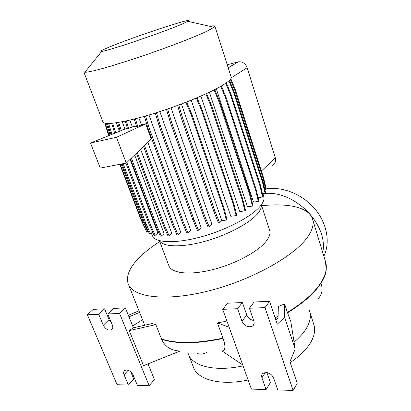 <?xml version="1.0" encoding="UTF-8"?>
<svg xmlns="http://www.w3.org/2000/svg" width="411" height="411" viewBox="0 0 411 411"><rect width="100%" height="100%" fill="white"/><g stroke="black" fill="none" stroke-linecap="round" stroke-linejoin="round"><path stroke-width="0.62" d="M206.548 352.52C201.832 354.616 198.621 354.698 196.926 352.761M261.632 205.747C288.013 202.864 309.206 207.231 312.637 219.371C314.127 224.54 312.232 230.725 306.955 237.928C293.084 257.034 249.852 280.883 207.077 291.317C164.261 301.844 132.399 297.096 128.104 283.631C125.689 274.913 130.667 265.064 143.038 254.075C147.837 249.811 153.411 245.644 159.761 241.576M325.466 261.519L326.247 269.899C325.928 273.829 324.161 278.257 320.94 283.194C314.554 293.115 303.421 302.989 287.536 312.822L284.607 303.96L284.618 317.256L277.297 324.171L269.601 301.299L264.992 307.618L293.125 390.45L277.749 389.947L273.639 378.094C272.103 374.709 269.493 372.818 265.814 372.417L262.747 373.419C261.607 374.524 261.334 375.993 261.935 377.837L266.071 389.566L251.404 389.089L222.695 309.319L237.553 308.723L241.976 321.253C244.73 326.206 248.27 327.803 252.59 326.051C254.075 324.839 254.476 323.128 253.787 320.914L249.39 308.245L264.992 307.618M261.324 206.317C261.124 208.798 259.552 211.629 256.613 214.809C247.915 224.242 226.071 235.56 204.37 241.478C182.654 247.422 164.657 247.114 160.12 241.56M269.595 230.196L269.698 230.509C270.644 233.715 269.267 237.548 265.568 242.002C256.777 252.549 233.402 264.761 210.966 270.078C188.5 275.442 171.217 273.115 168.844 265.629L159.643 241.262M263.708 196.104L264.021 198.554C263.826 201.185 262.131 204.216 258.93 207.642C249.446 217.804 225.341 230.211 201.426 236.767C177.49 243.358 157.86 243.117 153.133 237.168L151.263 233.165M109.598 46.926C134.248 36.605 197.547 15.788 187.925 21.351L182.551 23.895C164.677 31.77 106.798 51.401 101.702 51.375C99.37 51.55 102 50.07 109.598 46.926M209.785 26.299C213.026 25.708 214.722 25.688 214.876 26.237L214.085 27.27L206.754 31.308C194.162 37.303 165.489 48.277 138.081 57.458C110.646 66.659 89.223 72.511 84.836 72.285L83.782 71.889M231.141 76.955L231.193 77.104C231.583 78.645 229.189 81.08 224 84.414C211.408 92.511 180.337 105.427 151.962 114.078C123.541 122.766 103.675 125.545 102.873 121.79L83.818 71.982M308.882 309.488L309.688 311.584C311.184 316.578 310.048 322.234 306.277 328.553C303.503 333.085 299.434 337.601 294.071 342.096M313.793 324.449L313.953 324.957C315.504 330.12 314.441 335.931 310.752 342.389C306.616 349.391 299.773 356.121 290.217 362.579M126.516 369.987L124.774 370.434C123.552 371.344 123.315 372.787 124.071 374.76L128.396 385.071L117.078 384.701L87.363 314.759L98.717 314.302L103.3 325.229C105.524 329.16 108.216 330.685 111.376 329.812C112.84 328.862 113.153 327.243 112.311 324.967L107.733 313.937L119.586 313.465L149.178 385.749L137.382 385.364L133.061 374.96C131.556 371.991 129.373 370.332 126.516 369.987M266.164 188.87L266.611 188.803C282.871 186.389 302.542 194.341 314.811 208.814C327.084 223.276 330.521 242.552 323.847 256.197M222.115 87.713L221.529 85.92M220.764 86.367L225.716 98.378L255.606 190.072L258.324 201.426L253.541 202.073L216.309 88.807M214.08 89.958L219.114 102.098L249.6 194.655L252.385 206.111L247.432 206.764L209.399 92.249M205.849 93.908L210.961 106.13L242.048 199.371L244.905 210.9L239.777 211.557L200.948 96.097M196.33 98.08L201.503 110.323L233.191 204.036L236.114 215.616L230.807 216.278L191.213 100.186M167.642 108.982L171.459 121.82L204.616 215.79L209.178 226.79L211.845 224.195L171.007 107.81M156.416 112.691L160.295 125.555L193.869 219.269L198.492 230.232L201.179 227.663L159.828 111.597M145.525 115.989L149.44 128.823L183.327 222.048L188.002 232.95L190.704 230.417L148.972 114.982M145.664 123.829L116.483 137.289L126.259 163.08L151.197 139.005L145.664 123.829L141.43 124.872L138.856 117.849M144.461 145.504L173.385 224.036L178.097 234.856L180.809 232.359L147.806 142.278M137.3 152.419L164.405 225.166L169.132 235.883L171.839 233.438L140.624 149.214M131.376 158.143L156.683 225.423L161.41 236.027L164.097 233.643L134.659 154.973M124.97 129.09L122.231 121.764M126.85 162.515L150.457 224.827L155.163 235.308L157.809 232.996L130.071 159.401M119.483 131.309L116.272 122.791M272.565 165.294C275.236 163.665 276.146 161.153 275.293 157.762L247.155 67.758C245.388 63.407 242.428 61.439 238.277 61.856L227.237 64.774M136.401 126.054L132.368 126.948L129.84 120.12M269.467 373.445L267.469 374.236M248.131 379.995C220.168 386.068 197.275 379.605 193.324 366.966L188.536 354.508M262.948 193.74C293.135 188.947 328.743 223.743 322.738 252.554M155.805 324.613L129.229 330.624L133.405 327.798L151.993 323.591L155.805 324.613L161.636 339.275C176.622 344.218 197.105 343.945 223.096 338.459C225.798 346.334 225.459 350.506 222.074 350.968L242.706 364.911M139.601 312.396L128.972 316.86M128.335 315.299L138.98 310.844M107.733 313.937L113.549 308.42L125.329 307.88L119.586 313.465M87.363 314.759L93.292 309.344L104.579 308.831L109.079 319.655L111.417 322.815M104.579 308.831L98.717 314.302M130.775 371.868L133.734 378.983L128.396 385.071M148.032 363.853L154.387 379.528L149.178 385.749M179.941 351.081L143.526 365.656L129.229 330.624M125.329 307.88L133.405 327.798M144.744 325.235L128.417 284.412M132.65 325.933L142.54 319.748M179.592 351.009C170.812 350.47 164.826 346.56 161.636 339.275M229.168 327.3L217.44 322.897L225.233 321.474L227.35 322.245M275.899 320.015L278.042 318.027L278.35 306.447L284.607 303.96M287.536 312.822L290.803 321.546L295.18 349.083L289.919 361.69L297.189 383.288L293.125 390.45M295.18 349.083L284.618 317.256M249.39 308.245L254.142 302.003L269.601 301.299M222.695 309.319L227.689 303.21L242.413 302.537L246.749 314.944C248.054 318.006 250.35 319.845 253.633 320.467M242.413 302.537L237.553 308.723M266.867 372.52L270.387 382.584L266.071 389.566M275.17 317.852L278.088 316.326M217.44 322.897L223.096 338.459M243.05 365.867C214.938 372.109 192.076 366.098 188.284 353.861L187.812 352.248M104.774 123.136L107.718 132.553M230.818 78.681L235.328 89.762L263.631 178.009L266.189 188.968L264.864 189.61M230.35 79.349L234.748 90.148L263.112 178.518L265.681 189.492M235.328 89.762L234.748 90.148M263.631 178.009L263.112 178.518M214.758 89.613L219.757 101.671L250.165 194.095L252.94 205.536L252.385 206.111M219.757 101.671L219.114 102.098M250.165 194.095L249.6 194.655M177.598 105.437L181.302 118.029L213.967 211.906L218.457 222.896L219.644 222.757L221.791 220.635L181.451 103.998M186.635 102.01L191.783 114.068L223.949 207.884L226.939 219.469L226.327 220.08L221.791 220.635M178.759 105.011L182.505 117.762L181.302 118.029M182.505 117.762L215.159 211.747L213.967 211.906M215.159 211.747L219.644 222.757M185.864 102.308L191.084 114.53L223.332 208.475L226.327 220.08M191.783 114.068L191.084 114.53M223.949 207.884L223.332 208.475M126.259 163.08L100.289 168.078L90.482 143.033L127.374 128.119M141.43 124.872L136.606 126.716L134.238 119.051M135.373 118.764L137.747 126.454M143.557 146.383L172.255 224.175L176.966 234.984L178.097 234.856M132.368 126.948L127.574 128.771L125.201 121.158M126.331 120.916L128.7 128.515M136.416 153.277L163.29 225.305L168.017 236.012L169.132 235.883M173.385 224.036L172.255 224.175M116.483 137.289L90.482 143.033M164.405 225.166L163.29 225.305M123.141 163.681L145.884 223.425L150.56 233.777L152.568 232.045M108.571 123.485L112.013 134.325M122.082 163.886L144.831 223.563L149.501 233.9L150.56 233.777M107.425 123.47L111.006 134.736M145.884 223.425L144.831 223.563M229.451 80.33L234.183 91.925L262.932 181.359L265.532 192.456L265.018 192.99L262.357 193.365M228.906 80.839L233.592 92.321L262.408 181.878L265.018 192.99M234.183 91.925L233.592 92.321M262.932 181.359L262.408 181.878M206.558 93.585L211.619 105.689L242.634 198.796L245.475 210.309L244.905 210.9M211.619 105.689L210.961 106.13M242.634 198.796L242.048 199.371M166.481 109.377L170.267 122.088L203.435 215.945L207.997 226.929L209.178 226.79M171.459 121.82L170.267 122.088M204.616 215.79L203.435 215.945M121.204 164.056L143.054 221.303L147.672 231.516L148.217 231.054M106.372 123.403L110.148 135.08M120.161 164.256L142.016 221.437L146.64 231.645L147.672 231.516M105.201 123.233L109.167 135.481M109.814 134.212L108.771 134.443M143.054 221.303L142.016 221.437M119.801 164.323L140.855 219.387L145.818 229.836M104.836 123.151L108.828 135.615M226.338 82.852L231.177 94.679L260.435 185.233L263.086 196.458L262.562 197.008L258.087 197.624M225.731 83.274L230.571 95.09L259.901 185.767L262.562 197.008M231.177 94.679L230.571 95.09M260.435 185.233L259.901 185.767M197.075 97.767L202.186 109.871L233.792 203.45L236.71 215.015L236.114 215.616M202.186 109.871L201.503 110.323M233.792 203.45L233.191 204.036M155.266 113.056L159.119 125.817L192.702 219.417L197.331 230.365L198.492 230.232M160.295 125.555L159.119 125.817M193.869 219.269L192.702 219.417M118.702 122.406L121.271 130.585M130.508 158.975L155.589 225.562L160.316 236.155L161.41 236.027M117.577 122.591L120.228 131.006M156.683 225.423L155.589 225.562M221.406 85.991L226.333 97.962L256.151 189.522L258.863 200.866L258.324 201.426M226.333 97.962L225.716 98.378M256.151 189.522L255.606 190.072M144.379 116.318L148.279 129.085L182.176 222.192L186.851 233.083L188.002 232.95M149.44 128.823L148.279 129.085M183.327 222.048L182.176 222.192M112.722 123.233L115.753 132.815M125.93 163.146L149.383 224.966L154.094 235.431L155.163 235.308M111.597 123.336L114.731 133.231M150.457 224.827L149.383 224.966M312.637 219.371L325.651 262.11C327.372 268.049 325.774 274.949 320.857 282.814C314.461 292.735 303.313 302.609 287.407 312.447M318.196 298.556C321.89 294.831 322.923 290.068 321.304 284.263L320.94 283.194M265.393 372.423L261.935 377.837M128.109 370.285L124.071 374.76M275.293 157.762L261.401 171.068M109.079 319.655L103.3 325.229M246.749 314.944L241.976 321.253M247.155 67.758L231.188 77.813M237.943 61.938L228.197 67.764M222.978 338.083C196.951 343.586 176.437 343.863 161.446 338.921M261.581 205.582L269.698 230.509M187.925 21.351L214.085 27.27M214.876 26.237L231.193 77.104M309.688 311.584L313.953 324.957M262.804 193.304L263.805 196.396M112.378 328.821L111.376 329.812M253.9 324.258L252.59 326.051M101.702 51.375L84.836 72.285M238.277 61.856L228.228 67.872"/></g></svg>
